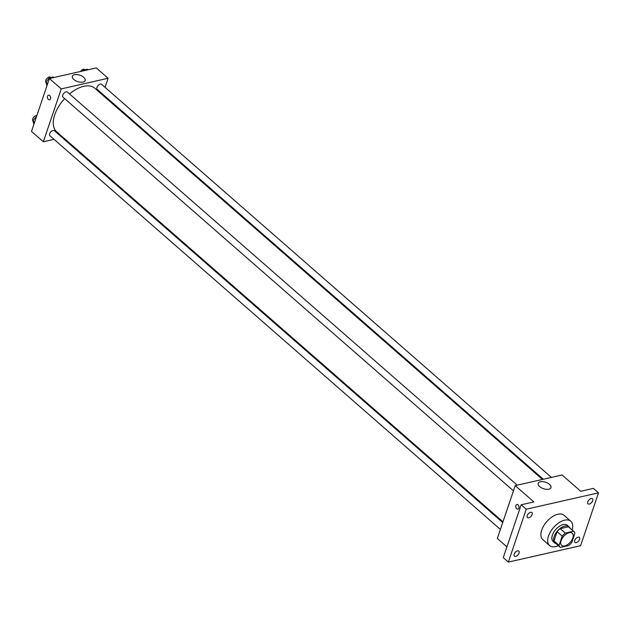 <?xml version="1.0" encoding="UTF-8"?>
<svg xmlns="http://www.w3.org/2000/svg" width="630" height="630" viewBox="0 0 630 630"><rect width="100%" height="100%" fill="white"/><g stroke="black" fill="none" stroke-linecap="round" stroke-linejoin="round"><path stroke-width="0.94" d="M572.835 537.973A8.072 4.426 -48.9 0 1 567.591 544.627A8.072 4.426 -48.9 0 1 561.661 545.383A8.072 4.426 -48.9 0 1 563.637 536.39A8.072 4.426 -48.9 0 1 572.284 533.224A8.072 4.426 -48.9 0 1 572.835 537.973M573.513 531.216L565.291 533.074A10.419 5.717 -48.9 0 0 562.196 536.106L559.062 545.383A10.419 5.717 -48.9 0 0 560.117 547.147A10.419 5.717 -48.9 0 0 560.44 547.391L568.662 545.533A10.419 5.717 -48.9 0 0 571.756 542.501L574.891 533.224A10.419 5.717 -48.9 0 0 573.828 531.46A10.419 5.717 -48.9 0 0 573.513 531.216L568.425 526.774L560.204 528.641L565.291 533.074M555.361 542.958A10.419 5.717 -48.9 0 1 555.038 542.706A10.419 5.717 -48.9 0 1 553.975 540.942L559.062 545.383M560.204 528.641A10.419 5.717 -48.9 0 0 557.117 531.665L553.975 540.942M568.425 526.774A10.419 5.717 -48.9 0 1 568.748 527.019L573.828 531.46M569.866 527.995A10.765 5.906 131.1 0 0 568.977 526.759A10.765 5.906 131.1 0 0 557.448 530.98A10.765 5.906 131.1 0 0 554.809 542.966A10.765 5.906 131.1 0 0 556.156 543.682M554.809 542.966L553.116 541.485A10.765 5.906 -48.9 0 1 555.755 529.499A10.765 5.906 -48.9 0 1 567.284 525.278L568.977 526.759M557.117 531.665L562.196 536.106M558.44 545.682A16.144 8.859 -48.9 0 1 549.581 545.541A16.144 8.859 -48.9 0 1 553.534 527.554A16.144 8.859 -48.9 0 1 570.819 521.231A16.144 8.859 -48.9 0 1 572.15 529.987M549.581 545.541L542.8 539.619A16.144 8.859 -48.9 0 1 546.753 521.632A16.144 8.859 -48.9 0 1 564.047 515.308L570.819 521.231M530.617 512.284A3.363 1.843 -48.9 0 1 531.901 512.505A3.363 1.843 -48.9 0 1 531.074 516.246A3.363 1.843 -48.9 0 1 527.467 517.569A3.363 1.843 -48.9 0 1 527.664 514.686A3.363 1.843 -48.9 0 1 530.617 512.284M591.16 498.543A3.363 1.843 -48.9 0 1 592.436 498.763A3.363 1.843 -48.9 0 1 591.617 502.512A3.363 1.843 -48.9 0 1 588.01 503.835A3.363 1.843 -48.9 0 1 588.207 500.952A3.363 1.843 -48.9 0 1 591.16 498.543M578.096 537.138A3.363 1.843 -48.9 0 1 579.38 537.359A3.363 1.843 -48.9 0 1 578.553 541.099A3.363 1.843 -48.9 0 1 574.954 542.422A3.363 1.843 -48.9 0 1 575.143 539.54A3.363 1.843 -48.9 0 1 578.096 537.138M517.553 550.872A3.363 1.843 -48.9 0 1 518.837 551.092A3.363 1.843 -48.9 0 1 518.01 554.841A3.363 1.843 -48.9 0 1 514.411 556.156A3.363 1.843 -48.9 0 1 514.6 553.274A3.363 1.843 -48.9 0 1 517.553 550.872M508.347 562.094L580.608 545.698L598.5 492.833L526.239 509.229L508.347 562.094L503.268 557.652L521.16 504.787L526.239 509.229M598.5 492.833L593.421 488.392L580.726 491.274L562.094 474.988L515.222 485.62L497.33 538.485L506.914 546.864M515.222 485.62L533.854 501.905L521.16 504.787M549.486 484.376A6.749 3.394 -161.3 0 1 550.974 487.651A6.749 3.394 -161.3 0 1 543.493 488.699A6.749 3.394 -161.3 0 1 538.193 483.32A6.749 3.394 -161.3 0 1 542.84 481.659A6.749 3.394 -161.3 0 1 549.486 484.376M518.868 508.079A2.355 1.575 77.2 0 1 517.907 509.079A2.355 1.575 77.2 0 1 515.852 507.126A2.355 1.575 77.2 0 1 516.868 504.488A2.355 1.575 77.2 0 1 518.577 505.536A2.355 1.575 77.2 0 1 518.868 508.079M517.907 509.079A2.355 1.575 77.2 0 1 515.852 507.126A2.355 1.575 77.2 0 1 516.868 504.488M502.968 521.821L56.692 131.82A28.948 15.884 -48.9 0 1 64.638 98.611M69.52 93.949A28.948 15.884 -48.9 0 1 94.791 88.224L542.469 479.438M551.423 477.406L101.587 84.31A3.363 1.843 131.1 0 0 99.123 84.625A3.363 1.843 131.1 0 0 96.933 87.397A3.363 1.843 131.1 0 0 97.162 89.373L543.304 479.249M500.393 529.42L49.888 135.726A3.363 1.843 -48.9 0 1 50.715 131.985A3.363 1.843 -48.9 0 1 54.314 130.662L502.732 522.53M513.458 490.833L62.953 97.138A3.363 1.843 -48.9 0 1 63.772 93.39A3.363 1.843 -48.9 0 1 67.379 92.075L517.206 485.171M105.052 87.334L108.124 78.27L61.252 88.909L43.36 141.766L54.03 139.348M62.142 137.505L62.976 137.316M102.477 94.941L102.721 94.232M108.124 78.27L96.264 67.906L49.392 78.545L31.5 131.41L43.36 141.766M49.392 78.545L61.252 88.909M83.656 77.293A6.749 3.394 -161.3 0 1 85.152 80.569A6.749 3.394 -161.3 0 1 77.671 81.624A6.749 3.394 -161.3 0 1 72.363 76.246A6.749 3.394 -161.3 0 1 77.01 74.576A6.749 3.394 -161.3 0 1 83.656 77.293M50.502 98.776A2.355 1.575 77.2 0 1 49.542 99.776A2.355 1.575 77.2 0 1 47.486 97.831A2.355 1.575 77.2 0 1 48.502 95.185A2.355 1.575 77.2 0 1 50.211 96.24A2.355 1.575 77.2 0 1 50.502 98.776M49.542 99.776A2.355 1.575 77.2 0 1 47.486 97.831A2.355 1.575 77.2 0 1 48.502 95.185M88.042 69.772L87.412 69.221L83.467 70.111L82.821 70.962M83.467 70.111L84.097 70.67M80.553 71.474A3.363 1.843 -48.9 0 1 84.648 69.505L84.956 69.772M53.834 77.537L53.196 76.978L49.25 77.876L45.974 82.176L46.927 85.837M45.974 82.176L47.66 83.656M49.25 77.876L49.88 78.435M45.998 82.325A3.363 1.843 -48.9 0 1 46.84 78.577A3.363 1.843 -48.9 0 1 50.439 77.27L50.739 77.537M36.587 116.377L32.91 120.771L33.862 124.425M32.91 120.771L34.603 122.252M32.941 120.921A3.363 1.843 -48.9 0 1 33.453 117.574A3.363 1.843 -48.9 0 1 36.847 115.613M555.038 542.706L560.117 547.147"/></g></svg>
